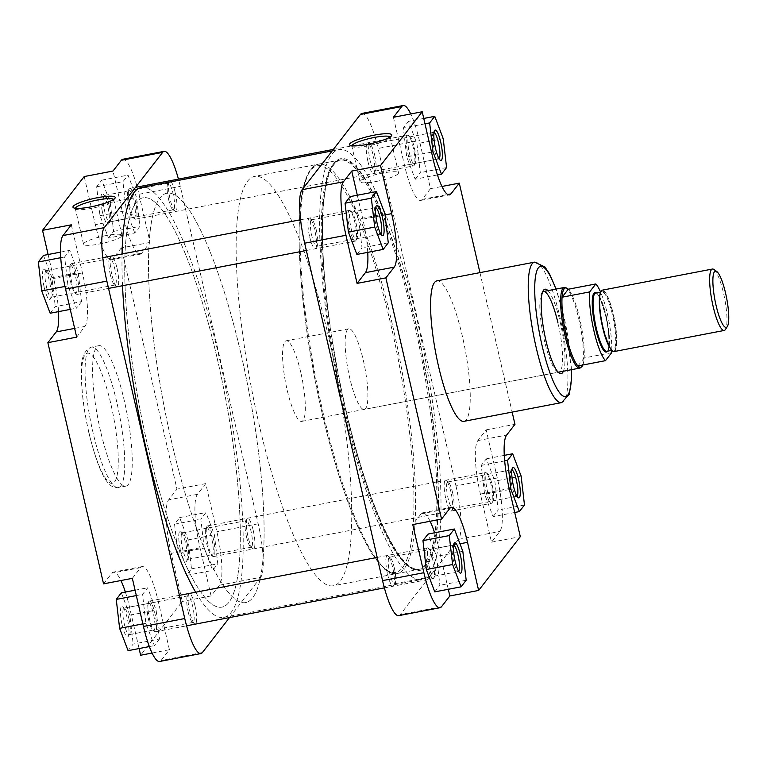 <?xml version="1.0" encoding="UTF-8"?>
<svg xmlns="http://www.w3.org/2000/svg" width="767" height="767" viewBox="0 0 767 767"><rect width="100%" height="100%" fill="white"/><g stroke="black" fill="none" stroke-linecap="round" stroke-linejoin="round"><path stroke-width="0.58" stroke-dasharray="3.83 2.88" d="M453.633 545.03A13.518 2.79 79.1 0 0 453.297 545.001A13.518 2.79 79.1 0 0 452.77 545.414A13.518 2.79 79.1 0 0 453.604 561.166A13.518 2.79 79.1 0 0 457.746 571.357A13.518 2.79 79.1 0 0 458.388 571.549A13.518 2.79 79.1 0 0 458.685 571.396M511.925 469.797A13.518 2.79 79.1 0 0 511.589 469.768A13.518 2.79 79.1 0 0 511.071 470.171A13.518 2.79 79.1 0 0 511.896 485.933A13.518 2.79 79.1 0 0 516.047 496.124A13.518 2.79 79.1 0 0 516.68 496.316A13.518 2.79 79.1 0 0 516.987 496.163M434.026 132.375A13.518 2.79 79.1 0 0 433.691 132.336A13.518 2.79 79.1 0 0 433.173 132.749A13.518 2.79 79.1 0 0 433.997 148.501A13.518 2.79 79.1 0 0 438.149 158.702A13.518 2.79 79.1 0 0 438.782 158.884A13.518 2.79 79.1 0 0 439.079 158.74M375.734 207.608A13.518 2.79 79.1 0 0 375.399 207.579A13.518 2.79 79.1 0 0 374.871 207.982A13.518 2.79 79.1 0 0 375.696 223.743A13.518 2.79 79.1 0 0 379.847 233.935A13.518 2.79 79.1 0 0 380.48 234.127A13.518 2.79 79.1 0 0 380.787 233.973M351.852 145.778A19.731 3.452 -13 0 0 351.842 146.114A19.731 3.452 -13 0 0 352.293 146.641A19.731 3.452 -13 0 0 367.796 145.893A19.731 3.452 -13 0 0 390.125 137.907A19.731 3.452 -13 0 0 390.298 137.235A19.731 3.452 -13 0 0 390.144 136.948M309.647 236.754A15.474 3.193 79.1 0 0 315.726 248.172A15.474 3.193 79.1 0 0 314.777 230.138A15.474 3.193 79.1 0 0 310.031 218.47A15.474 3.193 79.1 0 0 309.647 236.754M316.33 230.196A13.518 2.79 -100.9 0 1 317.154 245.948A13.518 2.79 -100.9 0 1 316.637 246.36A13.518 2.79 -100.9 0 1 311.853 235.977A13.518 2.79 -100.9 0 1 311.546 219.813A13.518 2.79 -100.9 0 1 312.188 220.004A13.518 2.79 -100.9 0 1 316.33 230.196M367.949 161.521A15.474 3.193 79.1 0 0 374.018 172.939A15.474 3.193 79.1 0 0 373.078 154.905A15.474 3.193 79.1 0 0 368.323 143.237A15.474 3.193 79.1 0 0 367.949 161.521M374.632 154.963A13.518 2.79 -100.9 0 1 375.456 170.715A13.518 2.79 -100.9 0 1 374.938 171.127A13.518 2.79 -100.9 0 1 370.154 160.744A13.518 2.79 -100.9 0 1 369.847 144.579A13.518 2.79 -100.9 0 1 370.48 144.771A13.518 2.79 -100.9 0 1 374.632 154.963M445.848 498.943A15.474 3.193 79.1 0 0 451.926 510.362A15.474 3.193 79.1 0 0 450.977 492.328A15.474 3.193 79.1 0 0 446.231 480.66A15.474 3.193 79.1 0 0 445.848 498.943M452.53 492.385A13.518 2.79 -100.9 0 1 453.355 508.137A13.518 2.79 -100.9 0 1 452.837 508.55A13.518 2.79 -100.9 0 1 448.053 498.167A13.518 2.79 -100.9 0 1 447.746 482.002A13.518 2.79 -100.9 0 1 448.379 482.194A13.518 2.79 -100.9 0 1 452.53 492.385M387.556 574.186A15.474 3.193 79.1 0 0 393.624 585.595A15.474 3.193 79.1 0 0 392.685 567.561A15.474 3.193 79.1 0 0 387.929 555.893A15.474 3.193 79.1 0 0 387.556 574.186M394.238 567.618A13.518 2.79 -100.9 0 1 395.063 583.38A13.518 2.79 -100.9 0 1 394.535 583.783A13.518 2.79 -100.9 0 1 389.751 573.4A13.518 2.79 -100.9 0 1 389.454 557.235A13.518 2.79 -100.9 0 1 390.087 557.427A13.518 2.79 -100.9 0 1 394.238 567.618M547.945 290.626A42.99 8.868 -100.9 0 1 560.198 322.236A42.99 8.868 -100.9 0 1 563.39 371.228M542.653 291.863A41.034 8.466 79.1 0 0 541.886 292.726A41.034 8.466 79.1 0 0 544.397 340.567A41.034 8.466 79.1 0 0 556.995 371.516A41.034 8.466 79.1 0 0 558.021 372.043M364.258 409.405A41.034 8.466 79.1 0 0 363.328 360.327A41.034 8.466 79.1 0 0 348.803 328.803A41.034 8.466 79.1 0 0 349.723 377.882A41.034 8.466 79.1 0 0 364.258 409.405L558.922 372.091A41.034 8.466 79.1 0 0 557.992 323.012M376.022 181.511A19.731 3.452 -13 0 0 398.514 172.853A19.731 3.452 -13 0 0 382.56 173.074A19.731 3.452 -13 0 0 360.068 181.731A19.731 3.452 -13 0 0 376.022 181.511M463.882 421.342A71.523 14.755 79.1 0 0 462.271 335.802A71.523 14.755 79.1 0 0 436.96 280.866M448.292 589.286L438.734 547.849A45.598 9.405 79.1 0 0 434.601 532.787M430.114 521.263A45.598 9.405 79.1 0 0 422.588 512.826A45.598 9.405 79.1 0 0 421.073 513.861L412.761 524.59M434.784 591.875L439.894 585.279L436.538 556.353L428.072 534.033M497.284 477.966L486.173 429.856L477.86 440.584A45.598 9.405 79.1 0 0 480.401 494.073L491.513 542.183L499.825 531.454A45.598 9.405 79.1 0 0 497.284 477.966L455.972 485.885L378.073 148.462L419.386 140.543A45.598 9.405 79.1 0 0 410.767 113.957M493.085 516.632L498.195 510.036L494.84 481.12L486.364 458.8L481.254 465.396L484.61 494.312L493.085 516.632L514.724 512.49M393.413 117.284L404.525 165.394A45.598 9.405 79.1 0 0 420.661 200.427A45.598 9.405 79.1 0 0 422.176 199.382L430.488 188.653L419.386 140.543M415.187 179.21L420.297 172.613L416.932 143.697L408.466 121.378L403.356 127.974L406.711 156.89L415.187 179.21L437.449 174.943M367.748 252.362A45.598 9.405 79.1 0 0 362.849 219.17L357.326 195.24M356.885 254.443L361.995 247.846L358.64 218.931L350.164 196.611M455.972 485.885A45.598 9.405 -100.9 0 1 458.513 539.374L400.211 614.616A45.598 9.405 -100.9 0 1 398.696 615.652M361.928 113.43A45.598 9.405 -100.9 0 1 378.073 148.462M479.941 272.621L512.145 412.09M486.173 429.856L514.964 424.333M430.488 188.653L441.926 186.467M491.513 542.183L520.304 536.67M388.284 242.813L361.995 247.846M384.929 213.897L358.64 218.931M446.586 167.58L420.297 172.613M443.221 138.654L416.932 143.697M423.748 118.444L408.466 121.378M424.995 123.823L403.356 127.974M431.524 152.134L406.711 156.89M524.484 505.002L498.195 510.036M521.129 476.086L494.84 481.12M504.303 455.368L486.364 458.8M504.696 460.9L481.254 465.396M509.432 489.557L484.61 494.312M466.183 580.236L439.894 585.279M462.827 551.32L436.538 556.353M713.904 269.476A31.265 6.452 -100.9 0 1 723.502 293.061A31.265 6.452 -100.9 0 1 725.409 329.513M240.848 353.319A208.432 43.019 79.1 0 0 167.062 193.188A208.432 43.019 79.1 0 0 171.76 442.482A208.432 43.019 79.1 0 0 245.545 602.603A208.432 43.019 79.1 0 0 240.848 353.319A208.432 43.019 -100.9 0 1 245.545 602.603A208.432 43.019 -100.9 0 1 171.76 442.482A208.432 43.019 -100.9 0 1 167.062 193.188A208.432 43.019 -100.9 0 1 240.848 353.319M328.487 336.521A208.432 43.019 79.1 0 0 254.692 176.391A208.432 43.019 79.1 0 0 259.39 425.685A208.432 43.019 79.1 0 0 333.175 585.806A208.432 43.019 79.1 0 0 328.487 336.521M300.741 372.321A41.034 8.466 79.1 0 0 286.206 340.797A41.034 8.466 79.1 0 0 287.136 389.876A41.034 8.466 79.1 0 0 301.661 421.399A41.034 8.466 79.1 0 0 300.741 372.321M580.696 367.604A41.034 8.466 79.1 0 0 578.817 319.014A41.034 8.466 79.1 0 0 565.365 287.596M611.663 352.686L584.128 357.968A40.383 8.332 79.1 0 0 579.794 318.947A40.383 8.332 79.1 0 0 568.261 289.236M611.778 350.433A40.383 8.332 79.1 0 0 607.339 313.674A40.383 8.332 79.1 0 0 600.59 292.064M614.041 351.574A31.265 6.452 79.1 0 0 613.341 314.182A31.265 6.452 79.1 0 0 602.268 290.166M582.786 365.015A40.383 8.332 79.1 0 0 584.128 357.968L577.944 365.945M209.717 553.045A14.333 2.953 -100.9 0 1 205.892 538.99A14.333 2.953 -100.9 0 1 206.055 527.83A14.333 2.953 -100.9 0 1 208.902 529.901A14.333 2.953 -100.9 0 1 213.073 546.823A14.333 2.953 -100.9 0 1 211.328 555.346A14.333 2.953 -100.9 0 1 209.717 553.045M210.12 528.607A15.637 3.231 79.1 0 0 207.617 525.874A15.637 3.231 79.1 0 0 207.013 526.354A15.637 3.231 79.1 0 0 206.831 538.52A15.637 3.231 79.1 0 0 211.002 553.851A15.637 3.231 79.1 0 0 212.766 556.363A15.637 3.231 79.1 0 0 213.504 556.583A15.637 3.231 79.1 0 0 214.501 545.529A15.637 3.231 79.1 0 0 210.12 528.607M489.317 476.144A14.333 2.953 79.1 0 0 487.697 473.843A14.333 2.953 79.1 0 0 485.962 482.366A14.333 2.953 79.1 0 0 490.132 499.288A14.333 2.953 79.1 0 0 492.98 501.359A14.333 2.953 79.1 0 0 493.143 490.199A14.333 2.953 79.1 0 0 489.317 476.144M488.915 500.583A15.637 3.231 -100.9 0 1 484.533 483.661A15.637 3.231 -100.9 0 1 485.53 472.606A15.637 3.231 -100.9 0 1 486.268 472.827A15.637 3.231 -100.9 0 1 488.033 475.339A15.637 3.231 -100.9 0 1 492.203 490.669A15.637 3.231 -100.9 0 1 492.021 502.836A15.637 3.231 -100.9 0 1 491.417 503.315A15.637 3.231 -100.9 0 1 488.915 500.583M151.415 628.278A14.333 2.953 -100.9 0 1 147.59 614.223A14.333 2.953 -100.9 0 1 147.763 603.063A14.333 2.953 -100.9 0 1 150.6 605.134A14.333 2.953 -100.9 0 1 154.771 622.056A14.333 2.953 -100.9 0 1 153.036 630.579A14.333 2.953 -100.9 0 1 151.415 628.278M151.818 603.84A15.637 3.231 79.1 0 0 149.316 601.117A15.637 3.231 79.1 0 0 148.721 601.587A15.637 3.231 79.1 0 0 148.539 613.753A15.637 3.231 79.1 0 0 152.7 629.093A15.637 3.231 79.1 0 0 154.474 631.605A15.637 3.231 79.1 0 0 155.202 631.816A15.637 3.231 79.1 0 0 156.2 620.762A15.637 3.231 79.1 0 0 151.818 603.84M431.025 551.387A14.333 2.953 79.1 0 0 429.405 549.076A14.333 2.953 79.1 0 0 427.66 557.599A14.333 2.953 79.1 0 0 431.831 574.521A14.333 2.953 79.1 0 0 434.678 576.592A14.333 2.953 79.1 0 0 434.841 565.442A14.333 2.953 79.1 0 0 431.025 551.387M430.623 575.816A15.637 3.231 -100.9 0 1 426.241 558.894A15.637 3.231 -100.9 0 1 427.229 547.839A15.637 3.231 -100.9 0 1 427.967 548.06A15.637 3.231 -100.9 0 1 429.731 550.572A15.637 3.231 -100.9 0 1 433.901 565.902A15.637 3.231 -100.9 0 1 433.719 578.069A15.637 3.231 -100.9 0 1 433.115 578.548A15.637 3.231 -100.9 0 1 430.623 575.816M73.517 290.856A14.333 2.953 -100.9 0 1 69.692 276.801A14.333 2.953 -100.9 0 1 69.864 265.641A14.333 2.953 -100.9 0 1 72.702 267.712A14.333 2.953 -100.9 0 1 76.873 284.634A14.333 2.953 -100.9 0 1 75.137 293.157A14.333 2.953 -100.9 0 1 73.517 290.856M73.92 266.417A15.637 3.231 79.1 0 0 71.417 263.685A15.637 3.231 79.1 0 0 70.813 264.164A15.637 3.231 79.1 0 0 70.631 276.331A15.637 3.231 79.1 0 0 74.802 291.661A15.637 3.231 79.1 0 0 76.566 294.173A15.637 3.231 79.1 0 0 77.304 294.394A15.637 3.231 79.1 0 0 78.301 283.339A15.637 3.231 79.1 0 0 73.92 266.417M353.127 213.955A14.333 2.953 79.1 0 0 351.507 211.654A14.333 2.953 79.1 0 0 349.762 220.177A14.333 2.953 79.1 0 0 353.932 237.099A14.333 2.953 79.1 0 0 356.78 239.17A14.333 2.953 79.1 0 0 356.943 228.01A14.333 2.953 79.1 0 0 353.127 213.955M352.715 238.393A15.637 3.231 -100.9 0 1 348.333 221.471A15.637 3.231 -100.9 0 1 349.33 210.417A15.637 3.231 -100.9 0 1 350.068 210.637A15.637 3.231 -100.9 0 1 351.832 213.149A15.637 3.231 -100.9 0 1 356.003 228.48A15.637 3.231 -100.9 0 1 355.821 240.646A15.637 3.231 -100.9 0 1 355.217 241.126A15.637 3.231 -100.9 0 1 352.715 238.393M131.809 215.613A14.333 2.953 -100.9 0 1 127.993 201.558A14.333 2.953 -100.9 0 1 128.156 190.408A14.333 2.953 -100.9 0 1 131.004 192.479A14.333 2.953 -100.9 0 1 135.174 209.401A14.333 2.953 -100.9 0 1 133.429 217.924A14.333 2.953 -100.9 0 1 131.809 215.613M132.221 191.184A15.637 3.231 79.1 0 0 129.719 188.452A15.637 3.231 79.1 0 0 129.115 188.931A15.637 3.231 79.1 0 0 128.933 201.098A15.637 3.231 79.1 0 0 133.103 216.428A15.637 3.231 79.1 0 0 134.867 218.94A15.637 3.231 79.1 0 0 135.606 219.161A15.637 3.231 79.1 0 0 136.593 208.106A15.637 3.231 79.1 0 0 132.221 191.184M411.419 138.722A14.333 2.953 79.1 0 0 409.799 136.421A14.333 2.953 79.1 0 0 408.063 144.944A14.333 2.953 79.1 0 0 412.234 161.866A14.333 2.953 79.1 0 0 415.072 163.937A14.333 2.953 79.1 0 0 415.244 152.777A14.333 2.953 79.1 0 0 411.419 138.722M411.016 163.16A15.637 3.231 -100.9 0 1 406.635 146.238A15.637 3.231 -100.9 0 1 407.632 135.184A15.637 3.231 -100.9 0 1 408.36 135.395A15.637 3.231 -100.9 0 1 410.134 137.907A15.637 3.231 -100.9 0 1 414.305 153.247A15.637 3.231 -100.9 0 1 414.122 165.413A15.637 3.231 -100.9 0 1 413.518 165.883A15.637 3.231 -100.9 0 1 411.016 163.16M414.861 319.964A208.432 43.019 -100.9 0 1 419.559 569.248A208.432 43.019 -100.9 0 1 345.764 409.127A208.432 43.019 -100.9 0 1 341.075 159.833A208.432 43.019 -100.9 0 1 414.861 319.964M217.071 357.873A208.432 43.019 -100.9 0 1 221.759 607.167A208.432 43.019 -100.9 0 1 147.973 447.036A208.432 43.019 -100.9 0 1 143.285 197.752A208.432 43.019 -100.9 0 1 217.071 357.873A208.432 43.019 -100.9 0 1 221.759 607.167A208.432 43.019 -100.9 0 1 147.973 447.036A208.432 43.019 -100.9 0 1 143.285 197.752A208.432 43.019 -100.9 0 1 217.071 357.873M122.528 285.727A218.854 45.167 -100.9 0 1 122.058 253.982M141.32 187.512A218.854 45.167 -100.9 0 1 218.796 355.648A218.854 45.167 -100.9 0 1 223.724 617.397A218.854 45.167 -100.9 0 1 195.662 592.229M344.038 411.352A218.854 45.167 -100.9 0 1 339.11 149.603A218.854 45.167 -100.9 0 1 416.586 317.73A218.854 45.167 -100.9 0 1 421.514 579.488A218.854 45.167 -100.9 0 1 344.038 411.352M102.557 212.392A15.474 3.193 79.1 0 0 108.626 223.811A15.474 3.193 79.1 0 0 107.677 205.777A15.474 3.193 79.1 0 0 102.931 194.109A15.474 3.193 79.1 0 0 102.557 212.392M109.24 205.834A13.518 2.79 -100.9 0 1 110.064 221.586A13.518 2.79 -100.9 0 1 109.537 221.999A13.518 2.79 -100.9 0 1 104.753 211.615A13.518 2.79 -100.9 0 1 104.446 195.451A13.518 2.79 -100.9 0 1 105.089 195.643A13.518 2.79 -100.9 0 1 109.24 205.834M44.256 287.625A15.474 3.193 79.1 0 0 50.325 299.044A15.474 3.193 79.1 0 0 49.385 281.01A15.474 3.193 79.1 0 0 44.639 269.342A15.474 3.193 79.1 0 0 44.256 287.625M50.938 281.067A13.518 2.79 -100.9 0 1 51.763 296.829A13.518 2.79 -100.9 0 1 51.245 297.232A13.518 2.79 -100.9 0 1 46.461 286.848A13.518 2.79 -100.9 0 1 46.154 270.684A13.518 2.79 -100.9 0 1 46.787 270.876A13.518 2.79 -100.9 0 1 50.938 281.067M122.154 625.057A15.474 3.193 79.1 0 0 128.233 636.466A15.474 3.193 79.1 0 0 127.284 618.432A15.474 3.193 79.1 0 0 122.538 606.764A15.474 3.193 79.1 0 0 122.154 625.057M128.837 618.499A13.518 2.79 -100.9 0 1 129.661 634.251A13.518 2.79 -100.9 0 1 129.144 634.664A13.518 2.79 -100.9 0 1 124.359 624.28A13.518 2.79 -100.9 0 1 124.053 608.116A13.518 2.79 -100.9 0 1 124.685 608.298A13.518 2.79 -100.9 0 1 128.837 618.499M180.456 549.824A15.474 3.193 79.1 0 0 186.525 561.233A15.474 3.193 79.1 0 0 185.585 543.199A15.474 3.193 79.1 0 0 180.83 531.531A15.474 3.193 79.1 0 0 180.456 549.824M187.138 543.257A13.518 2.79 -100.9 0 1 187.963 559.018A13.518 2.79 -100.9 0 1 187.445 559.421A13.518 2.79 -100.9 0 1 182.651 549.038A13.518 2.79 -100.9 0 1 182.354 532.873A13.518 2.79 -100.9 0 1 182.987 533.065A13.518 2.79 -100.9 0 1 187.138 543.257M75.319 208.279A19.731 3.452 -13 0 0 75.31 208.614A19.731 3.452 -13 0 0 75.751 209.142A19.731 3.452 -13 0 0 91.263 208.394A19.731 3.452 -13 0 0 113.593 200.398A19.731 3.452 -13 0 0 113.756 199.736A19.731 3.452 -13 0 0 113.602 199.439M175.279 192.814A15.474 3.193 -100.9 0 1 174.905 211.107A15.474 3.193 -100.9 0 1 170.159 199.439A15.474 3.193 -100.9 0 1 169.21 181.405A15.474 3.193 -100.9 0 1 175.279 192.814M168.596 199.382A13.518 2.79 79.1 0 0 172.748 209.573A13.518 2.79 79.1 0 0 173.38 209.765A13.518 2.79 79.1 0 0 173.083 193.6A13.518 2.79 79.1 0 0 168.299 183.217A13.518 2.79 79.1 0 0 167.772 183.62A13.518 2.79 79.1 0 0 168.596 199.382M253.187 530.246A15.474 3.193 -100.9 0 1 252.803 548.53A15.474 3.193 -100.9 0 1 248.057 536.862A15.474 3.193 -100.9 0 1 247.108 518.828A15.474 3.193 -100.9 0 1 253.187 530.246M246.504 536.804A13.518 2.79 79.1 0 0 250.646 546.996A13.518 2.79 79.1 0 0 251.288 547.187A13.518 2.79 79.1 0 0 250.982 531.023A13.518 2.79 79.1 0 0 246.197 520.64A13.518 2.79 79.1 0 0 245.68 521.052A13.518 2.79 79.1 0 0 246.504 536.804M116.987 268.057A15.474 3.193 -100.9 0 1 116.603 286.34A15.474 3.193 -100.9 0 1 111.857 274.672A15.474 3.193 -100.9 0 1 110.908 256.638A15.474 3.193 -100.9 0 1 116.987 268.057M110.304 274.615A13.518 2.79 79.1 0 0 114.456 284.806A13.518 2.79 79.1 0 0 115.088 284.998A13.518 2.79 79.1 0 0 114.782 268.833A13.518 2.79 79.1 0 0 109.997 258.45A13.518 2.79 79.1 0 0 109.48 258.863A13.518 2.79 79.1 0 0 110.304 274.615M194.885 605.479A15.474 3.193 -100.9 0 1 194.511 623.763A15.474 3.193 -100.9 0 1 189.756 612.095A15.474 3.193 -100.9 0 1 188.816 594.061A15.474 3.193 -100.9 0 1 194.885 605.479M188.203 612.037A13.518 2.79 79.1 0 0 192.354 622.229A13.518 2.79 79.1 0 0 192.987 622.421A13.518 2.79 79.1 0 0 192.68 606.256A13.518 2.79 79.1 0 0 187.896 595.873A13.518 2.79 79.1 0 0 187.378 596.285A13.518 2.79 79.1 0 0 188.203 612.037M106.028 235.565A19.731 3.452 -13 0 0 83.536 244.222A19.731 3.452 -13 0 0 99.489 244.011A19.731 3.452 -13 0 0 121.982 235.354A19.731 3.452 -13 0 0 106.028 235.565M100.563 431.198A71.523 14.755 -100.9 0 1 98.953 345.658A71.523 14.755 -100.9 0 1 124.273 400.595A71.523 14.755 -100.9 0 1 125.884 486.134A71.523 14.755 -100.9 0 1 100.563 431.198M219.41 585.211L211.098 595.94L199.986 547.83A45.598 9.405 -100.9 0 1 197.445 494.332L205.757 483.603L216.86 531.723A45.598 9.405 -100.9 0 1 219.41 585.211L260.713 577.292A45.598 9.405 79.1 0 0 258.172 523.803L180.274 186.371A45.598 9.405 79.1 0 0 178.452 179.114M204.195 548.069L200.839 519.154L205.949 512.557L214.415 534.877L217.78 563.793L212.67 570.389L204.195 548.069L177.906 553.103L174.55 524.187L179.66 517.591L188.126 539.91L191.491 568.836L186.381 575.432L177.906 553.103M132.346 578.347L140.658 567.618A45.598 9.405 -100.9 0 1 142.173 566.573A45.598 9.405 -100.9 0 1 158.309 601.606L169.421 649.716L161.108 660.445A45.598 9.405 -100.9 0 1 159.594 661.49M159.478 639.026L154.368 645.622L145.903 623.303L142.537 594.387L147.648 587.79L156.123 610.11L159.478 639.026L133.19 644.069L128.079 650.665M71.321 224.817L82.433 272.927A45.598 9.405 -100.9 0 1 84.974 326.416L76.662 337.144M81.58 301.604L76.47 308.2L67.995 285.88L64.639 256.964L69.749 250.368L78.224 272.688L81.58 301.604L55.291 306.647L50.181 313.233M122.825 159.268A45.598 9.405 -100.9 0 1 138.961 194.291L150.073 242.41L141.761 253.139A45.598 9.405 -100.9 0 1 140.246 254.174A45.598 9.405 -100.9 0 1 124.101 219.151L112.998 171.031M134.762 232.967L126.296 210.647L122.941 181.721L128.051 175.125L136.516 197.455L139.882 226.37L134.762 232.967L108.473 238L100.007 215.68L96.652 186.764L101.762 180.168L110.227 202.488L113.583 231.404L108.473 238M229.506 617.579L260.713 577.292M150.073 242.41L121.282 247.923L176.966 489.125L168.654 499.854A45.598 9.405 -100.9 0 0 171.194 553.343L182.297 601.462L140.629 655.239M125.385 592.057A45.598 9.405 -100.9 0 1 129.518 607.119L139.086 648.556M103.555 583.86L111.867 573.131A45.598 9.405 -100.9 0 1 113.382 572.096A45.598 9.405 -100.9 0 1 120.908 580.533M48.11 254.51L53.642 278.45A45.598 9.405 -100.9 0 1 58.532 311.632M121.282 247.923L112.97 258.652A45.598 9.405 -100.9 0 1 111.455 259.697A45.598 9.405 -100.9 0 1 95.309 224.664L84.207 176.554M205.757 483.603L176.966 489.125M211.098 595.94L182.297 601.462M169.421 649.716L152.067 653.043M100.007 215.68L126.296 210.647M96.652 186.764L122.941 181.721M101.762 180.168L128.051 175.125M110.227 202.488L136.516 197.455M113.583 231.404L139.882 226.37M43.46 255.401L51.935 277.721L55.291 306.647M70.248 309.389L76.47 308.2M64.974 286.455L67.995 285.88M60.766 257.702L64.639 256.964M60.516 252.132L69.749 250.368M51.935 277.721L78.224 272.688M121.359 592.824L129.834 615.153L133.19 644.069M149.354 646.581L154.368 645.622M142.863 623.887L145.903 623.303M136.325 595.576L142.537 594.387M135.078 590.197L147.648 587.79M129.834 615.153L156.123 610.11M174.55 524.187L200.839 519.154M179.66 517.591L205.949 512.557M188.126 539.91L214.415 534.877M191.491 568.836L217.78 563.793M186.381 575.432L212.67 570.389M571.357 369.704A66.307 13.681 79.1 0 0 564.061 317.241A66.307 13.681 79.1 0 0 555.902 289.101M534.599 262.151A71.523 14.755 -100.9 0 1 559.92 317.087A71.523 14.755 -100.9 0 1 561.53 402.627M413.605 320.203A208.432 43.019 -100.9 0 1 418.303 569.488A208.432 43.019 -100.9 0 1 344.517 409.367A208.432 43.019 -100.9 0 1 339.819 160.073A208.432 43.019 -100.9 0 1 413.605 320.203M345.553 409.405A209.736 43.288 79.1 0 0 426.768 565.749A209.736 43.288 79.1 0 0 415.081 319.676A209.736 43.288 79.1 0 0 333.866 163.342A209.736 43.288 79.1 0 0 345.553 409.405M322.198 413.403A207.128 42.751 -100.9 0 1 310.654 170.399A207.128 42.751 -100.9 0 1 390.863 324.796A207.128 42.751 -100.9 0 1 402.407 567.81A207.128 42.751 -100.9 0 1 322.198 413.403M392.33 324.278A208.432 43.019 79.1 0 0 318.545 164.157A208.432 43.019 79.1 0 0 323.233 413.442A208.432 43.019 79.1 0 0 397.018 573.572A208.432 43.019 79.1 0 0 392.33 324.278M441.524 606.697L400.211 614.616M458.513 539.374L499.825 531.454M362.849 219.17L385.044 214.923M422.176 199.382L447.66 194.502M404.525 165.394L433.317 159.881M480.401 494.073L509.192 488.55M477.86 440.584L506.651 435.062M421.073 513.861L449.865 508.348M438.734 547.849L459.97 543.784M599.727 296.177A29.635 6.117 -100.9 0 1 601.951 291.882A29.635 6.117 -100.9 0 1 612.44 314.652A29.635 6.117 -100.9 0 1 613.111 350.097A29.635 6.117 -100.9 0 1 609.449 346.933M603.13 327.346A30.287 6.251 79.1 0 0 614.866 349.925A30.287 6.251 79.1 0 0 613.178 314.393A30.287 6.251 79.1 0 0 601.443 291.815A30.287 6.251 79.1 0 0 603.13 327.346M606.85 351.296A29.635 6.117 79.1 0 0 606.179 315.851A29.635 6.117 79.1 0 0 595.691 293.08C597.407 291.422 600.734 299.015 605.652 315.86C610.848 335.716 608.557 354.527 606.85 351.296M596.333 292.956A30.287 6.251 -100.9 0 1 605.662 315.831A30.287 6.251 -100.9 0 1 607.493 351.171M88.905 432.483A66.307 13.681 -100.9 0 1 85.214 354.68A66.307 13.681 -100.9 0 1 110.889 404.113A66.307 13.681 -100.9 0 1 114.58 481.906A66.307 13.681 -100.9 0 1 88.905 432.483M116.757 402.042A71.523 14.755 79.1 0 0 91.436 347.096A71.523 14.755 79.1 0 0 93.047 432.636A71.523 14.755 79.1 0 0 118.367 487.572A71.523 14.755 79.1 0 0 116.757 402.042M138.961 194.291L180.274 186.371M258.172 523.803L216.86 531.723M202.421 652.525L161.108 660.445M124.101 219.151L95.309 224.664M141.761 253.139L112.97 258.652M84.974 326.416L74.639 328.401M82.433 272.927L53.642 278.45M158.309 601.606L129.518 607.119M140.658 567.618L111.867 573.131M197.445 494.332L168.654 499.854M199.986 547.83L171.194 553.343M457.746 571.357L459.903 572.891M516.047 496.124L518.204 497.658M438.149 158.702L440.296 160.236M379.847 233.935L382.004 235.469M390.125 137.907L391.582 135.654M317.154 245.948L315.726 248.172M375.456 170.715L374.018 172.939M453.355 508.137L451.926 510.362M395.063 583.38L393.624 585.595M556.995 371.516L559.143 373.05M398.514 172.853L390.298 137.235M571.53 369.675L564.128 317.03L556.075 289.073M418.303 569.488C398.198 573.083 366.712 501.57 345.572 409.348C317.845 291.978 314 163.831 339.819 160.073L318.545 164.157C289.236 169.986 295.285 295.985 322.178 413.461C337.183 477.122 353.683 523.775 371.679 553.391L383.337 568.079C388.073 572.46 392.627 574.291 397.018 573.572L418.303 569.488M394.535 583.783L458.388 571.549M452.837 508.55L516.68 496.316M374.938 171.127L438.782 158.884M316.637 246.36L380.48 234.127M348.803 328.803L286.206 340.797M420.661 200.427L449.452 194.904M422.588 512.826L451.38 507.303M311.546 219.813L375.399 207.579M369.847 144.579L433.691 132.336M447.746 482.002L511.589 469.768M389.454 557.235L453.297 545.001M360.068 181.731L351.842 146.114M541.886 292.726L543.324 290.511M390.087 557.427L387.929 555.893M448.379 482.194L446.231 480.66M370.48 144.771L368.323 143.237M312.188 220.004L310.031 218.47M352.293 146.641L350.001 145.26M374.871 207.982L376.309 205.767M433.173 132.749L434.601 130.534M511.071 470.171L512.509 467.956M452.77 545.414L454.208 543.189M611.711 350.366L613.111 350.097C611.385 351.756 608.068 344.162 603.14 327.317C597.953 307.462 600.245 288.651 601.951 291.882L600.561 292.15M341.075 159.833L254.692 176.391M301.661 421.399L558.922 372.091M419.559 569.248L333.175 585.806M206.055 527.83L207.013 526.354M487.697 473.843L486.268 472.827M207.617 525.874L485.53 472.606M213.504 556.583L491.417 503.315M492.98 501.359L492.021 502.836M211.328 555.346L212.766 556.363M147.763 603.063L148.721 601.587M429.405 549.076L427.967 548.06M149.316 601.117L179.411 595.345M377.201 557.427L427.229 547.839M155.202 631.816L186.582 625.805M384.382 587.886L433.115 578.548M434.678 576.592L433.719 578.069M153.036 630.579L154.474 631.605M69.864 265.641L70.813 264.164M351.507 211.654L350.068 210.637M71.417 263.685L102.797 257.674M300.587 219.755L349.33 210.417M77.304 294.394L108.55 288.402M306.34 250.493L355.217 241.126M356.78 239.17L355.821 240.646M75.137 293.157L76.566 294.173M128.156 190.408L129.115 188.931M409.799 136.421L408.36 135.395M129.719 188.452L135.538 187.34M333.329 149.421L407.632 135.184M135.606 219.161L413.518 165.883M415.072 163.937L414.122 165.413M133.429 217.924L134.867 218.94M332.159 150.936L339.11 149.603M223.724 617.397L421.514 579.488M110.064 221.586L108.626 223.811M51.763 296.829L50.325 299.044M129.661 634.251L128.233 636.466M187.963 559.018L186.525 561.233M75.751 209.142L73.459 207.752M172.748 209.573L174.905 211.107M250.646 546.996L252.803 548.53M114.456 284.806L116.603 286.34M192.354 622.229L194.511 623.763M83.536 244.222L75.31 208.614M125.884 486.134L118.367 487.572C106.306 489.864 97.505 466.969 88.838 432.693C83.593 409.367 81.11 388.907 81.398 371.286C80.89 358.179 84.236 350.116 91.436 347.096L98.953 345.658M251.288 547.187L187.445 559.421M192.987 622.421L129.144 634.664M115.088 284.998L51.245 297.232M173.38 209.765L109.537 221.999M140.246 254.174L111.455 259.697M142.173 566.573L113.382 572.096M168.299 183.217L104.446 195.451M109.997 258.45L46.154 270.684M187.896 595.873L124.053 608.116M246.197 520.64L182.354 532.873M121.982 235.354L113.756 199.736M187.378 596.285L188.816 594.061M109.48 258.863L110.908 256.638M245.68 521.052L247.108 518.828M167.772 183.62L169.21 181.405M113.593 200.398L115.04 198.154M182.987 533.065L180.83 531.531M124.685 608.298L122.538 606.764M46.787 270.876L44.639 269.342M105.089 195.643L102.931 194.109"/><path stroke-width="1.15" d="M460.277 554.608A15.474 3.193 -100.9 0 1 459.903 572.891A15.474 3.193 -100.9 0 1 455.157 561.223A15.474 3.193 -100.9 0 1 454.208 543.189A15.474 3.193 -100.9 0 1 460.277 554.608M458.685 571.396A13.518 2.79 79.1 0 0 458.081 555.385A13.518 2.79 79.1 0 0 453.633 545.03M518.578 479.375A15.474 3.193 -100.9 0 1 518.204 497.658A15.474 3.193 -100.9 0 1 513.449 485.99A15.474 3.193 -100.9 0 1 512.509 467.956A15.474 3.193 -100.9 0 1 518.578 479.375M516.987 496.163A13.518 2.79 79.1 0 0 516.373 480.152A13.518 2.79 79.1 0 0 511.925 469.797M440.68 141.943A15.474 3.193 -100.9 0 1 440.296 160.236A15.474 3.193 -100.9 0 1 435.551 148.568A15.474 3.193 -100.9 0 1 434.601 130.534A15.474 3.193 -100.9 0 1 440.68 141.943M439.079 158.74A13.518 2.79 79.1 0 0 438.475 142.72A13.518 2.79 79.1 0 0 434.026 132.375M382.378 217.176A15.474 3.193 -100.9 0 1 382.004 235.469A15.474 3.193 -100.9 0 1 377.249 223.801A15.474 3.193 -100.9 0 1 376.309 205.767A15.474 3.193 -100.9 0 1 382.378 217.176M380.787 233.973A13.518 2.79 79.1 0 0 380.183 217.962A13.518 2.79 79.1 0 0 375.734 207.608M374.229 135.155A21.687 3.797 167 0 1 391.582 135.654A21.687 3.797 167 0 1 367.038 144.436A21.687 3.797 167 0 1 350.001 145.26A21.687 3.797 167 0 1 374.229 135.155M390.144 136.948A19.731 3.452 -13 0 0 374.344 137.456A19.731 3.452 -13 0 0 351.852 145.778M563.39 371.228A42.99 8.868 -100.9 0 1 559.143 373.05A42.99 8.868 -100.9 0 1 545.951 340.625A42.99 8.868 -100.9 0 1 543.324 290.511A42.99 8.868 -100.9 0 1 547.945 290.626M558.021 372.043A41.034 8.466 79.1 0 0 558.922 372.091L579.747 368.093A41.034 8.466 79.1 0 0 580.696 367.604L581.645 366.76A40.383 8.332 79.1 0 0 582.786 365.015M534.599 262.151L436.96 280.866A71.523 14.755 79.1 0 0 438.561 366.405A71.523 14.755 79.1 0 0 463.882 421.342L561.53 402.627A71.523 14.755 -100.9 0 1 536.21 347.681A71.523 14.755 -100.9 0 1 534.599 262.151L544.896 266.935L549.479 273.848L556.075 289.073M357.326 195.24L351.746 171.06L343.434 181.789A45.598 9.405 79.1 0 0 345.975 235.277L357.077 283.397L385.868 277.875L441.552 519.077L412.761 524.59L423.873 572.709A45.598 9.405 79.1 0 0 440.009 607.732A45.598 9.405 79.1 0 0 441.524 606.697L449.836 595.969L448.292 589.286M434.601 532.787A45.598 9.405 79.1 0 0 430.114 521.263M454.361 529L428.072 534.033L422.962 540.63L426.318 569.545L434.784 591.875L461.072 586.832L466.183 580.236L462.827 551.32L454.361 529L449.251 535.596L452.607 564.512L461.072 586.832M410.767 113.957A45.598 9.405 79.1 0 0 403.241 105.51A45.598 9.405 79.1 0 0 401.726 106.555L393.413 117.284L422.205 111.761L433.317 159.881A45.598 9.405 79.1 0 0 449.452 194.904A45.598 9.405 79.1 0 0 450.967 193.869L459.28 183.14L479.941 272.621M357.077 283.397L365.389 272.668A45.598 9.405 79.1 0 0 367.748 252.362M376.453 191.568L350.164 196.611L345.054 203.207L348.419 232.123L356.885 254.443L383.174 249.409L388.284 242.813L384.929 213.897L376.453 191.568L371.343 198.164L374.708 227.09L383.174 249.409M557.992 323.012A41.034 8.466 79.1 0 0 543.467 291.489A41.034 8.466 79.1 0 0 542.653 291.863M440.009 607.732L398.696 615.652A45.598 9.405 -100.9 0 1 382.56 580.629L304.662 243.197A45.598 9.405 -100.9 0 1 302.121 189.708L343.434 181.789M401.726 106.555L360.413 114.475L302.121 189.708M360.413 114.475A45.598 9.405 -100.9 0 1 361.928 113.43L403.241 105.51M449.836 595.969L478.627 590.446L467.525 542.336A45.598 9.405 79.1 0 0 451.38 507.303A45.598 9.405 79.1 0 0 449.865 508.348L441.552 519.077M478.627 590.446L520.304 536.67L509.192 488.55A45.598 9.405 79.1 0 1 506.651 435.062L514.964 424.333L512.145 412.09M385.868 277.875L394.18 267.146A45.598 9.405 79.1 0 0 391.64 213.657L380.537 165.538L422.205 111.761M351.746 171.06L380.537 165.538M441.926 186.467L459.28 183.14M374.708 227.09L348.419 232.123M371.343 198.164L345.054 203.207M441.476 174.176L446.586 167.58L443.221 138.654L434.755 116.335L429.645 122.931L433 151.847L441.476 174.176L437.449 174.943M434.755 116.335L423.748 118.444M429.645 122.931L424.995 123.823M433 151.847L431.524 152.134M519.374 511.599L524.484 505.002L521.129 476.086L512.653 453.767L507.543 460.353L510.908 489.279L519.374 511.599L514.724 512.49M512.653 453.767L504.303 455.368M507.543 460.353L504.696 460.9M510.908 489.279L509.432 489.557M449.251 535.596L422.962 540.63M452.607 564.512L426.318 569.545M725.572 293.138A28.657 5.915 79.1 0 0 716.771 271.528A28.657 5.915 79.1 0 0 716.071 305.4A28.657 5.915 79.1 0 0 727.317 326.55A28.657 5.915 79.1 0 0 725.572 293.138M727.317 326.55L725.409 329.513A31.265 6.452 -100.9 0 1 724.201 330.462A31.265 6.452 -100.9 0 1 713.137 306.436A31.265 6.452 -100.9 0 1 712.428 269.044A31.265 6.452 -100.9 0 1 713.904 269.476L716.771 271.528M566.554 288.028A40.383 8.332 79.1 0 0 562.077 297.203L568.261 289.236A40.383 8.332 79.1 0 0 566.554 288.028L565.365 287.596A41.034 8.466 79.1 0 0 564.291 287.491A41.034 8.466 79.1 0 0 565.212 336.569A41.034 8.466 79.1 0 0 579.747 368.093M562.077 297.203A40.383 8.332 79.1 0 0 566.41 336.224A40.383 8.332 79.1 0 0 577.944 365.945L605.489 360.663A40.383 8.332 79.1 0 1 593.946 330.951A40.383 8.332 79.1 0 1 589.622 291.93L562.077 297.203M605.489 360.663L611.663 352.686A40.383 8.332 79.1 0 0 611.778 350.433M712.428 269.044L602.268 290.166A31.265 6.452 79.1 0 0 602.977 327.557A31.265 6.452 79.1 0 0 614.041 351.574L724.201 330.462M600.59 292.064A40.383 8.332 79.1 0 0 595.796 283.953L589.622 291.93M568.261 289.236L595.796 283.953M577.944 365.945A40.383 8.332 79.1 0 0 581.645 366.76M195.662 592.229A218.854 45.167 -100.9 0 1 146.248 449.27A218.854 45.167 -100.9 0 1 122.528 285.727M122.058 253.982A218.854 45.167 -100.9 0 1 141.32 187.512L332.159 150.936M90.506 206.937A21.687 3.797 167 0 1 73.459 207.752A21.687 3.797 167 0 1 97.697 197.656A21.687 3.797 167 0 1 115.04 198.154A21.687 3.797 167 0 1 90.506 206.937M113.602 199.439A19.731 3.452 -13 0 0 97.802 199.947A19.731 3.452 -13 0 0 75.319 208.279M143.448 626.457L184.761 618.538A45.598 9.405 79.1 0 0 200.906 653.57L159.594 661.49A45.598 9.405 -100.9 0 1 143.448 626.457L132.346 578.347L103.555 583.86L47.87 342.667L56.183 331.938A45.598 9.405 -100.9 0 0 58.532 311.632M47.87 342.667L76.662 337.144L65.55 289.034A45.598 9.405 -100.9 0 1 63.009 235.546L71.321 224.817L42.53 230.33L48.11 254.51M42.53 230.33L84.207 176.554L112.998 171.031L121.311 160.303A45.598 9.405 -100.9 0 1 122.825 159.268L164.138 151.348A45.598 9.405 79.1 0 0 162.623 152.384L121.311 160.303M184.761 618.538L106.862 281.115L65.55 289.034M200.906 653.57A45.598 9.405 79.1 0 0 202.421 652.525L229.506 617.579M178.452 179.114A45.598 9.405 79.1 0 0 164.138 151.348M63.009 235.546L104.322 227.626L162.623 152.384M104.322 227.626A45.598 9.405 79.1 0 0 106.862 281.115M139.086 648.556L140.629 655.239L152.067 653.043M120.908 580.533A45.598 9.405 -100.9 0 1 125.385 592.057M70.248 309.389L50.181 313.233L41.706 290.914L38.35 261.998L43.46 255.401L60.516 252.132M41.706 290.914L64.974 286.455M38.35 261.998L60.766 257.702M149.354 646.581L128.079 650.665L119.614 628.346L116.248 599.42L121.359 592.824L135.078 590.197M119.614 628.346L142.863 623.887M116.248 599.42L136.325 595.576M555.902 289.101A66.307 13.681 79.1 0 0 536.171 273.119A66.307 13.681 79.1 0 0 542.087 345.61A66.307 13.681 79.1 0 0 561.943 395.245A66.307 13.681 79.1 0 0 571.357 369.704M345.975 235.277L304.662 243.197M382.56 580.629L423.873 572.709M385.044 214.923L391.64 213.657M365.389 272.668L394.18 267.146M447.66 194.502L450.967 193.869M459.97 543.784L467.525 542.336M609.449 346.933A29.635 6.117 -100.9 0 1 602.613 327.327A29.635 6.117 -100.9 0 1 599.727 296.177M600.561 292.15L595.691 293.08A29.635 6.117 79.1 0 0 596.362 328.525A29.635 6.117 79.1 0 0 606.85 351.296L611.711 350.366M607.493 351.171A30.287 6.251 -100.9 0 1 595.623 328.784A30.287 6.251 -100.9 0 1 596.333 292.956M74.639 328.401L56.183 331.938M571.53 369.675L571.568 378.438L569.335 394.343L561.53 402.627M543.467 291.489L564.291 287.491M179.411 595.345L377.201 557.427M186.582 625.805L384.382 587.886M102.797 257.674L300.587 219.755M108.55 288.402L306.34 250.493M135.538 187.34L333.329 149.421"/></g></svg>
